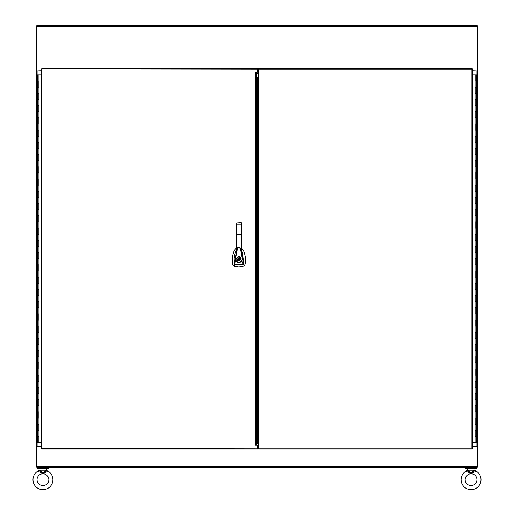 <?xml version="1.0" encoding="UTF-8"?>
<svg xmlns="http://www.w3.org/2000/svg" width="514" height="514" viewBox="0 0 514 514"><rect width="100%" height="100%" fill="white"/><g stroke="black" fill="none" stroke-linecap="round" stroke-linejoin="round"><path stroke-width="0.77" d="M38.338 467.252L477.191 467.252L36.809 467.252L38.338 467.252L38.338 468.016M41.197 446.75L36.809 446.75L36.809 467.252M477.191 467.252L477.191 446.75L472.796 446.75M477.191 26.285L477.776 26.285L477.776 466.667L477.191 466.667M477.191 446.57L477.776 446.75M472.796 446.57L477.776 446.57M477.776 70.893L472.796 70.893M477.776 70.707L477.191 70.707L477.191 25.7L36.809 25.7L36.809 70.707L36.224 70.707L36.224 26.285L36.809 26.285M477.191 70.893L472.796 70.707M36.809 466.667L36.224 466.667L36.224 70.707M41.197 70.893L36.224 70.893M36.224 446.57L41.197 446.57M36.224 446.75L36.809 446.57M41.197 70.707L36.809 70.893M48.297 468.684L37.573 468.684L37.573 468.016L48.297 468.016L48.297 468.684M476.427 468.684L465.703 468.684L465.703 468.016L476.427 468.016L476.427 468.684M472.218 448.728L471.923 448.195L472.218 449.069L258.645 449.069L258.645 69.274L471.923 69.274L472.218 68.401L258.645 68.401L258.645 69.274M256.229 77.235L257.765 77.235L257.765 443.897L257.765 440.247L256.229 440.247M257.765 445.201L258.645 445.901M258.645 71.568L257.765 72.275M472.456 448.491L471.923 448.195L472.796 448.491L472.796 68.985L471.923 69.274L472.218 68.741M472.456 68.985L471.923 69.274L471.923 448.195L258.645 448.195M475.771 81.039L476.491 81.039L475.058 81.039L475.771 81.039L475.771 74.909L476.491 74.909L476.491 442.56L472.796 442.56M475.058 436.431L476.491 436.431L475.058 436.431L475.058 442.56M475.058 424.178L476.491 424.178L475.058 424.178L475.058 430.308L476.491 430.308L475.058 430.308M475.058 411.926L476.491 411.926L475.058 411.926L475.058 418.049L476.491 418.049L475.058 418.049M475.058 399.667L476.491 399.667L475.058 399.667L475.058 405.797L476.491 405.797L475.058 405.797M475.058 387.415L476.491 387.415L475.058 387.415L475.058 393.544L476.491 393.544L475.058 393.544M475.058 375.156L476.491 375.156L475.058 375.156L475.058 381.285L476.491 381.285L475.058 381.285M475.058 362.903L476.491 362.903L475.058 362.903L475.058 369.033L476.491 369.033L475.058 369.033M475.058 350.651L476.491 350.651L475.058 350.651L475.058 356.774L476.491 356.774L475.058 356.774M475.058 338.392L476.491 338.392L475.058 338.392L475.058 344.521L476.491 344.521L475.058 344.521M475.058 326.139L476.491 326.139L475.058 326.139L475.058 332.269L476.491 332.269L475.058 332.269M475.058 313.881L476.491 313.881L475.058 313.881L475.058 320.01L476.491 320.01L475.058 320.01M475.058 301.628L476.491 301.628L475.058 301.628L475.058 307.757L476.491 307.757L475.058 307.757M475.058 289.376L476.491 289.376L475.058 289.376L475.058 295.499L476.491 295.499L475.058 295.499M475.058 277.117L476.491 277.117L475.058 277.117L475.058 283.246L476.491 283.246L475.058 283.246M475.058 264.864L476.491 264.864L475.058 264.864L475.058 270.994L476.491 270.994L475.058 270.994M475.058 252.605L476.491 252.605L475.058 252.605L475.058 258.735L476.491 258.735L475.058 258.735M475.058 240.353L476.491 240.353L475.058 240.353L475.058 246.482L476.491 246.482L475.058 246.482M475.058 228.1L476.491 228.1L475.058 228.1L475.058 234.223L476.491 234.223L475.058 234.223M475.058 215.841L476.491 215.841L475.058 215.841L475.058 221.971L476.491 221.971L475.058 221.971M475.058 203.589L476.491 203.589L475.058 203.589L475.058 209.718L476.491 209.718L475.058 209.718M475.058 191.33L476.491 191.33L475.058 191.33L475.058 197.46L476.491 197.46L475.058 197.46M475.058 179.078L476.491 179.078L475.058 179.078L475.058 185.207L476.491 185.207L475.058 185.207M475.058 166.825L476.491 166.825L475.058 166.825L475.058 172.948L476.491 172.948L475.058 172.948M475.058 154.566L476.491 154.566L475.058 154.566L475.058 160.696L476.491 160.696L475.058 160.696M475.058 142.314L476.491 142.314L475.058 142.314L475.058 148.443L476.491 148.443L475.058 148.443M475.058 130.055L476.491 130.055L475.058 130.055L475.058 136.184L476.491 136.184L475.058 136.184M475.058 117.802L476.491 117.802L475.058 117.802L475.058 123.932L476.491 123.932L475.058 123.932M475.058 105.55L476.491 105.55L475.058 105.55L475.058 111.673L476.491 111.673L475.058 111.673M475.058 93.291L476.491 93.291L475.058 93.291L475.058 99.42L476.491 99.42L475.058 99.42M475.058 87.168L476.491 87.168L475.058 87.168L475.058 81.039M475.771 74.909L472.796 74.909M256.229 73.078L255.355 72.371L256.884 72.371L257.655 71.607L257.655 68.401L41.782 68.401L42.077 69.274L41.197 68.985L41.197 448.491L42.077 448.195L41.782 449.069L257.655 449.069L257.655 445.869L256.884 445.098L255.355 445.098L256.229 444.398M41.544 448.491L42.071 448.195L41.782 448.728M41.782 68.741L42.077 69.274L41.544 68.985M256.229 443.897L256.229 73.579M257.655 69.274L41.782 68.979L41.782 448.491L257.655 448.195M38.229 436.431L37.509 436.431L38.942 436.431L38.229 436.431L38.229 442.56L37.509 442.56L37.509 74.909L41.197 74.909M38.942 81.039L37.509 81.039L38.942 81.039L38.942 74.909M38.942 93.291L37.509 93.291L38.942 93.291L38.942 87.168L37.509 87.168L38.942 87.168M38.942 105.55L37.509 105.55L38.942 105.55L38.942 99.42L37.509 99.42L38.942 99.42M38.942 117.802L37.509 117.802L38.942 117.802L38.942 111.673L37.509 111.673L38.942 111.673M38.942 130.055L37.509 130.055L38.942 130.055L38.942 123.932L37.509 123.932L38.942 123.932M38.942 142.314L37.509 142.314L38.942 142.314L38.942 136.184L37.509 136.184L38.942 136.184M38.942 154.566L37.509 154.566L38.942 154.566L38.942 148.443L37.509 148.443L38.942 148.443M38.942 166.825L37.509 166.825L38.942 166.825L38.942 160.696L37.509 160.696L38.942 160.696M38.942 179.078L37.509 179.078L38.942 179.078L38.942 172.948L37.509 172.948L38.942 172.948M38.942 191.33L37.509 191.33L38.942 191.33L38.942 185.207L37.509 185.207L38.942 185.207M38.942 203.589L37.509 203.589L38.942 203.589L38.942 197.46L37.509 197.46L38.942 197.46M38.942 215.841L37.509 215.841L38.942 215.841L38.942 209.718L37.509 209.718L38.942 209.718M38.942 228.1L37.509 228.1L38.942 228.1L38.942 221.971L37.509 221.971L38.942 221.971M38.942 240.353L37.509 240.353L38.942 240.353L38.942 234.223L37.509 234.223L38.942 234.223M38.942 252.605L37.509 252.605L38.942 252.605L38.942 246.482L37.509 246.482L38.942 246.482M38.942 264.864L37.509 264.864L38.942 264.864L38.942 258.735L37.509 258.735L38.942 258.735M38.942 277.117L37.509 277.117L38.942 277.117L38.942 270.994L37.509 270.994L38.942 270.994M38.942 289.376L37.509 289.376L38.942 289.376L38.942 283.246L37.509 283.246L38.942 283.246M38.942 301.628L37.509 301.628L38.942 301.628L38.942 295.499L37.509 295.499L38.942 295.499M38.942 313.881L37.509 313.881L38.942 313.881L38.942 307.757L37.509 307.757L38.942 307.757M38.942 326.139L37.509 326.139L38.942 326.139L38.942 320.01L37.509 320.01L38.942 320.01M38.942 338.392L37.509 338.392L38.942 338.392L38.942 332.269L37.509 332.269L38.942 332.269M38.942 350.651L37.509 350.651L38.942 350.651L38.942 344.521L37.509 344.521L38.942 344.521M38.942 362.903L37.509 362.903L38.942 362.903L38.942 356.774L37.509 356.774L38.942 356.774M38.942 375.156L37.509 375.156L38.942 375.156L38.942 369.033L37.509 369.033L38.942 369.033M38.942 387.415L37.509 387.415L38.942 387.415L38.942 381.285L37.509 381.285L38.942 381.285M38.942 399.667L37.509 399.667L38.942 399.667L38.942 393.544L37.509 393.544L38.942 393.544M38.942 411.926L37.509 411.926L38.942 411.926L38.942 405.797L37.509 405.797L38.942 405.797M38.942 424.178L37.509 424.178L38.942 424.178L38.942 418.049L37.509 418.049L38.942 418.049M38.942 430.308L37.509 430.308L38.942 430.308L38.942 436.431M38.229 442.56L41.197 442.56M236.112 248.275L234.378 250.228C232.135 255.15 231.647 260.232 232.919 265.487L234.5 266.38L238.901 267.01L244.407 266.021L244.972 265.128C246.129 260.084 245.615 255.117 243.43 250.228L241.689 248.275M238.901 256.589C241.67 258.022 241.67 259.448 238.901 260.881C236.138 259.448 236.138 258.022 238.901 256.589L239.376 256.647M241.047 258.741L240.925 258.015M238.901 260.572C236.53 259.352 236.53 258.124 238.901 256.897C241.272 258.124 241.272 259.352 238.901 260.572M236.112 250.871L236.042 251.012C234.345 254.687 233.742 258.542 234.23 262.558L237.571 247.928C238.445 246.759 239.331 246.752 240.224 247.934L240.398 248.41C239.325 246.836 238.38 246.675 237.571 247.928L236.112 252.612L236.112 251.147M240.224 247.934L243.655 261.838L242.454 252.663L241.689 250.864M241.689 251.192L241.689 252.612L240.404 248.423M234.23 262.558L234.57 264.485L235.573 260.463L235.194 258.857L235.56 258.876L237.32 249.81C237.5 248.011 238.252 247.292 239.588 247.658L240.706 250.569L242.248 258.85L242.614 258.838L241.914 260.977L243.238 264.485L244.972 265.128M243.655 261.838L243.238 264.485L234.57 264.485L234.5 266.38M241.137 250.703L241.137 234.333L241.689 234.365L241.689 223.288L241.689 252.612M236.112 252.612L236.112 248.59M241.676 223.172L241.137 224.766L241.137 234.333L236.112 234.365M241.638 260.771L241.914 260.977C239.646 263.129 237.532 262.956 235.573 260.463L235.894 260.309C237.641 262.545 239.556 262.699 241.638 260.771L242.248 258.85M235.56 258.876L235.894 260.309M241.651 223.076L241.137 222.735L241.689 223.275M241.137 222.735L236.157 223.076M236.665 250.697L236.665 224.766L236.112 223.275M236.8 258.33L236.768 258.921M236.768 258.947L236.896 259.493M237.05 259.821L237.776 260.559M240.07 257.315L238.901 256.897M238.637 258.182L239.171 257.97L239.171 260.116L238.637 260.116L238.637 258.182M239.518 258.735L239.421 258.413M258.645 448.491L257.655 448.491L258.645 448.491M255.355 443.897L258.645 443.897L255.355 443.897M258.645 73.579L255.355 73.579L258.645 73.579M257.655 68.979L258.645 68.979L257.655 68.979M257.765 437.131L256.229 437.131M257.765 80.345L256.229 80.345M461.116 479.684A9.952 9.952 0 0 1 465.62 471.351L471.068 473.105L476.51 471.351A9.952 9.952 0 0 1 471.068 489.636A9.952 9.952 0 0 1 461.116 479.684M465.17 479.684A5.892 5.892 0 0 1 471.068 473.786A5.892 5.892 0 0 1 476.96 479.684A5.892 5.892 0 0 1 471.068 485.576A5.892 5.892 0 0 1 465.17 479.684M474.589 468.684L467.541 468.684M474.897 468.986L474.897 470.027L473.735 470.027L473.715 470.464L476.51 471.351L475.09 470.528M467.232 468.986L467.046 470.528M473.786 471.28L474.069 471.891L471.068 473.105L468.061 471.891L468.344 471.28L466.879 470.689L465.62 471.351L467.232 470.027L468.395 470.027L468.614 470.843L471.068 473.105L473.522 470.843L473.786 471.28L475.251 470.689L474.897 470.027L475.251 470.689M468.344 471.28L468.415 470.464L466.879 470.689M468.614 470.843L473.522 470.843L473.715 470.464M32.98 479.684A9.952 9.952 0 0 1 37.49 471.351L42.932 473.105L48.38 471.351A9.952 9.952 0 0 1 42.932 489.636A9.952 9.952 0 0 1 32.98 479.684M37.04 479.684A5.892 5.892 0 0 1 42.932 473.786A5.892 5.892 0 0 1 48.83 479.684A5.892 5.892 0 0 1 42.932 485.576A5.892 5.892 0 0 1 37.04 479.684M46.459 468.684L39.411 468.684M46.768 468.986L46.768 470.027L45.605 470.027L45.585 470.464L48.38 471.351L46.954 470.528M39.103 468.986L38.91 470.528M45.656 471.28L45.939 471.891L42.932 473.105L39.931 471.891L40.214 471.28L38.749 470.689L37.49 471.351L39.103 470.027L40.265 470.027L40.477 470.843L42.932 473.105L45.386 470.843L45.656 471.28L47.121 470.689L46.768 470.027L47.121 470.689M40.214 471.28L40.285 470.464L38.749 470.689M40.477 470.843L45.386 470.843L45.585 470.464M477.191 466.371L36.809 466.371M476.896 70.893L476.896 446.57M37.104 446.57L37.104 70.893M36.809 26.574L477.191 26.574M475.771 436.431L475.771 430.308M475.771 424.178L475.771 418.049M475.771 411.926L475.771 405.797M475.771 399.667L475.771 393.544M475.771 387.415L475.771 381.285M475.771 375.156L475.771 369.033M475.771 362.903L475.771 356.774M475.771 350.651L475.771 344.521M475.771 338.392L475.771 332.269M475.771 326.139L475.771 320.01M475.771 313.881L475.771 307.757M475.771 301.628L475.771 295.499M475.771 289.376L475.771 283.246M475.771 277.117L475.771 270.994M475.771 264.864L475.771 258.735M475.771 252.605L475.771 246.482M475.771 240.353L475.771 234.223M475.771 228.1L475.771 221.971M475.771 215.841L475.771 209.718M475.771 203.589L475.771 197.46M475.771 191.33L475.771 185.207M475.771 179.078L475.771 172.948M475.771 166.825L475.771 160.696M475.771 154.566L475.771 148.443M475.771 142.314L475.771 136.184M475.771 130.055L475.771 123.932M475.771 117.802L475.771 111.673M475.771 105.55L475.771 99.42M475.771 93.291L475.771 87.168M255.355 445.098L255.355 72.371M38.229 81.039L38.229 87.168M38.229 93.291L38.229 99.42M38.229 105.55L38.229 111.673M38.229 117.802L38.229 123.932M38.229 130.055L38.229 136.184M38.229 142.314L38.229 148.443M38.229 154.566L38.229 160.696M38.229 166.825L38.229 172.948M38.229 179.078L38.229 185.207M38.229 191.33L38.229 197.46M38.229 203.589L38.229 209.718M38.229 215.841L38.229 221.971M38.229 228.1L38.229 234.223M38.229 240.353L38.229 246.482M38.229 252.605L38.229 258.735M38.229 264.864L38.229 270.994M38.229 277.117L38.229 283.246M38.229 289.376L38.229 295.499M38.229 301.628L38.229 307.757M38.229 313.881L38.229 320.01M38.229 326.139L38.229 332.269M38.229 338.392L38.229 344.521M38.229 350.651L38.229 356.774M38.229 362.903L38.229 369.033M38.229 375.156L38.229 381.285M38.229 387.415L38.229 393.544M38.229 399.667L38.229 405.797M38.229 411.926L38.229 418.049M38.229 424.178L38.229 430.308M241.137 224.766L236.665 224.766M468.395 470.027L473.735 470.027M40.265 470.027L45.605 470.027M47.532 467.252L47.532 468.016M466.468 467.252L466.468 468.016M475.662 467.252L475.662 468.016"/></g></svg>
